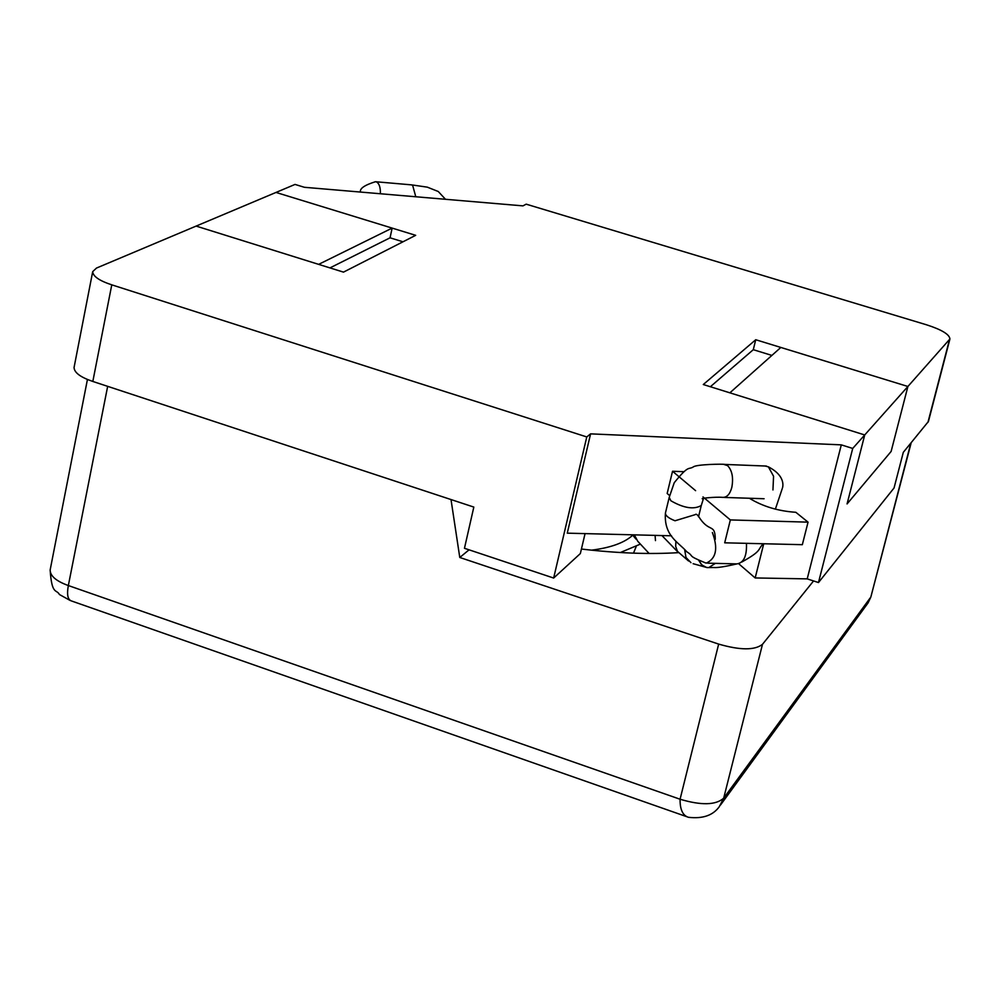 <?xml version="1.0" encoding="UTF-8"?>
<svg xmlns="http://www.w3.org/2000/svg" width="1000" height="1000" viewBox="0 0 1000 1000"><rect width="100%" height="100%" fill="white"/><g stroke="black" fill="none" stroke-linecap="round" stroke-linejoin="round"><path stroke-width="1.5" d="M451.012 499.55L459.775 557.475L718.662 644.1L680.075 799.237L68.35 585.55C66.725 594.338 67.688 599.438 71.213 600.862L687.038 816.787M718.662 644.1C740.15 650.312 754.762 650.387 762.487 644.312L813.562 580.95M678.425 552.65C649.688 554.462 617.362 553.263 581.425 549.038M469.075 549.825L459.775 557.475M868.062 602.938L870.837 597.062L723.688 798.175L719.325 806.65C713.025 815.387 702.775 818.95 688.55 817.312M688.238 817.237C682.675 815.387 679.95 809.388 680.075 799.237C701.263 805.537 715.8 805.188 723.688 798.175L762.487 644.312M911.188 442.738L870.837 597.062L910.788 443.237M841.3 444.862L590.588 433.862L586.775 436.938L111.775 284.837C99.338 280.738 92.975 276.337 92.7 271.637L96.487 268.062L196.125 226.088L343.488 272.125L415.675 235.325L276.012 192.438L295.025 184.425L304.387 187.288L522.975 205.875L526.175 204.163L926.488 324.787C941.675 329.675 949.488 334.4 949.925 338.975L907.9 386.475L755.738 339.738L703.288 384.525L864.725 434.95L852.712 448.438L841.3 444.862L807.212 578.875L755.175 577.95L763.737 543.75M852.712 448.438L818.475 582.55L807.212 578.875M586.775 436.938L553.65 578.05L580.35 553.562L585.062 533.612M590.588 433.862L567.263 533.162M818.475 582.55L894.05 487.987L903.3 452.337L928.438 421.463L949.925 338.975M671.475 535.8L567.3 533.162M553.65 578.05L464.462 548.288L473.825 507.075L92.825 381.45C80.5 377.275 74.237 372.612 74.062 367.488L92.7 271.637M738.812 563.837L755.175 577.95M402.987 241.788L390.05 237.812L329.963 267.9M755.738 339.738L753.288 349.688L710.375 386.737M771.875 355.412L753.288 349.688M907.9 386.475L891.125 451.45L907.9 386.475L780.825 347.45L729.875 392.825L864.725 434.95L847.075 503.925L891.125 451.45L847.075 503.925L864.725 434.95L907.9 386.475M702.987 496.9L730.35 519.925L808.05 522.15L795.825 512.288C778.25 511.112 762.763 506.438 749.35 498.25M683.637 471.675L672.537 471.262L692.275 487.875M692.5 488.062L695.6 490.675M730.35 519.925L724.7 542.812L802.337 544.688L808.05 522.15M672.537 471.262L667.163 493.462L669.663 495.6M746.45 543.337C746.975 555.95 743.8 562.8 736.938 563.9L707.675 563.162M736.875 563.9C724.788 566.725 717.013 567.925 713.538 567.5L707.337 567.6L704.2 566.65L701.2 564.212L698.825 560.487L701.9 564.95L706.525 567.487L708.8 567.575L715.35 563.362M765.037 466L768.388 466.85L773.562 476.238L772.95 489.95M715.275 539.3C715.062 523.475 709.8 532.525 700.212 518.862C697.8 514.9 696.137 513.488 695.238 514.637L675.013 520.775C668.55 518.2 665.35 515.625 665.425 513.05L669.212 497.413L670.863 500.763C683.763 508.162 693.9 509.75 701.275 505.513L703.587 498.137L702.625 498.862L703.587 498.137M665.425 513.05C663.763 536.125 678.725 542.3 686.838 551.825C695.088 556.95 685.788 554.837 705.163 562.75L706.287 563.112C716.237 558.55 718.263 548.35 712.375 532.525M380.412 193.75C380.538 187.087 379.1 183.088 376.087 181.762L374.787 181.887M662.987 536.65L661.888 535.562M690.962 562.675L685.975 557.463L684.712 549.95M392.15 228.1L318.65 264.363L196.125 226.088L276.012 192.438L392.15 228.1L390.05 237.812M107.662 386.35L68.35 585.55C56.212 581.175 50.15 575.975 50.15 569.963L87.438 379.462M111.775 284.837L92.825 381.45M949.438 339.825L927.925 422.413M702.613 498.862C699.375 498.413 715.425 496.7 722.75 497.375C726.975 497.475 729.987 494.15 731.812 487.413C733.562 477.775 732.175 470.525 727.638 465.65L723.763 464.387M376.225 181.788L411.5 184.862L412.675 185.45L415.788 196.762M634.338 534.862L637.725 541.225L649.112 553.475M688.562 561L677.463 551.35L675.688 546.413L675.9 541.237M868.15 602.8L720.575 804.938M50.15 569.963C51.812 595.5 56.475 588.938 59.425 594.513L70.237 600.513M741.85 562C762.8 550.312 756.988 550.062 763.312 543.737M775.362 509.175L782.212 488.7C782.212 488.9 787.6 476.812 768.3 466.8M669.212 497.413L674.237 482.725C689.188 464.162 688.225 470.163 693.462 466.825C696.65 464.375 722.837 463.837 725.15 464.438L766.438 466.062M724.112 497.425L764.075 498.738M701.275 505.513L698.512 516.838M640.25 544.175L620.35 552.537M360.438 192.05C359.6 188.525 364.588 185.087 375.425 181.737M411.5 184.862L427.3 187.15L438.25 191.5L445.5 199.288M655.475 540.612L655.088 535.388M635.962 539.087L632.438 534.812M678.112 552.275L663.025 536.675M706.938 567.55L693.125 563.7M591.5 550.175C610.775 547.737 624.525 542.737 632.75 535.188M633.488 553.15L636.213 546.487"/></g></svg>
